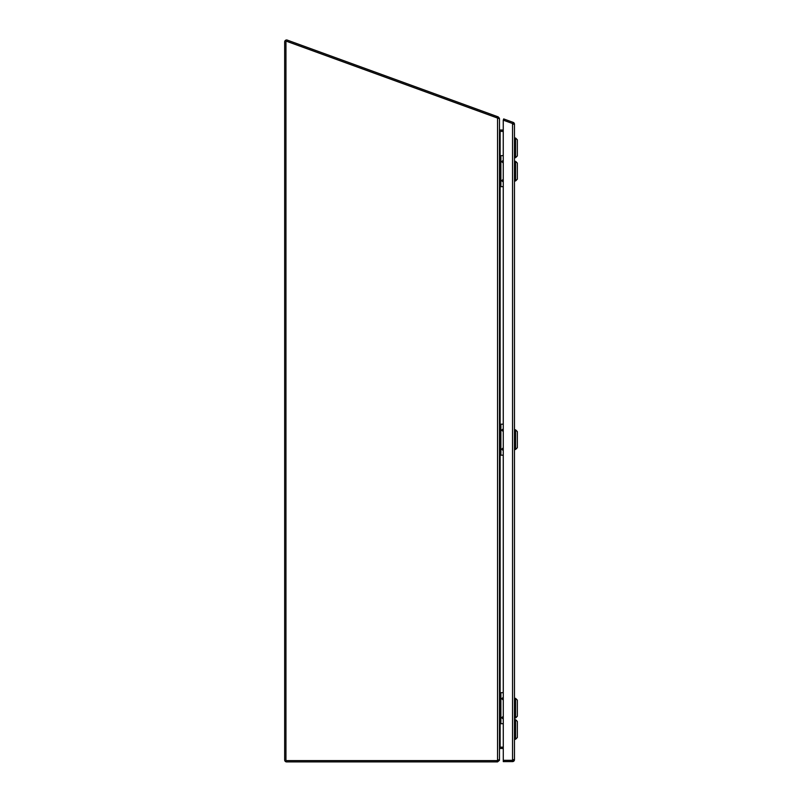 <?xml version="1.0" encoding="UTF-8"?>
<svg xmlns="http://www.w3.org/2000/svg" width="802" height="802" viewBox="0 0 802 802"><rect width="100%" height="100%" fill="white"/><g stroke="black" fill="none" stroke-linecap="round" stroke-linejoin="round"><path stroke-width="1.2" d="M503.275 717.99L502.613 717.71L503.275 717.419M503.275 719.053L501.641 717.71L503.275 716.366M503.275 698.973L502.613 698.682L503.275 698.402M503.275 700.026L501.641 698.682L503.275 697.339M503.275 692.697L500.879 692.697L500.879 723.695L503.275 723.695M500.879 723.695L499.486 723.695M499.486 692.697L500.879 692.697M500.508 692.697L500.508 723.695M514.463 124.2L512.538 124.2L512.538 123.518L503.275 120.15L503.686 118.927L513.2 122.385A1.935 1.935 0 0 1 514.463 124.2L514.463 759.684A1.935 1.935 0 0 1 512.538 761.609L503.275 761.609L503.275 760.326L512.538 760.326L512.538 759.684L514.463 759.684M513.2 122.385L512.759 123.598A0.642 0.642 0 0 1 513.18 124.2M513.18 759.684A0.642 0.642 0 0 1 512.538 760.326L512.538 761.609M512.759 123.598L503.245 120.14L503.275 760.326L512.538 760.326M515.546 180.981L515.546 161.292L517.33 163.087L517.33 179.197L515.546 180.981L514.463 180.981M515.546 718.021L515.546 698.331L517.33 700.126L517.33 716.236L515.546 718.021L514.463 718.021M514.463 739.304L515.546 739.304L515.546 719.615L514.463 719.615M515.546 739.304L517.33 737.519L517.33 721.409L515.546 719.615M286.514 760.607L496.608 760.607A3.368 3.368 0 0 0 497.551 760.476L497.551 118.074L286.705 41.333A0.561 0.561 0 0 0 285.953 41.854L285.953 760.055A0.561 0.561 0 0 0 286.514 760.607M497.841 118.125L499.315 118.696M499.486 119.117L499.486 759.424L497.872 760.416M499.806 131.388L499.486 130.265M499.486 748.286L499.806 747.163M500.127 155.658L500.127 131.388L503.275 131.388M503.275 747.163L500.127 747.163L500.127 723.695M514.463 138.004L515.546 138.004L515.546 157.703L514.463 157.703M515.546 157.703L517.33 155.909L517.33 139.799L515.546 138.004M515.546 449.501L515.546 429.812L517.33 431.606L517.33 447.716L515.546 449.501L514.463 449.501M503.275 180.951L502.613 180.671L503.275 180.38M503.275 182.014L501.641 180.671L503.275 179.327M503.275 161.934L502.613 161.643L503.275 161.362M503.275 162.986L501.641 161.643L503.275 160.3M503.275 155.658L500.879 155.658L500.879 186.655L503.275 186.655M500.879 186.655L499.486 186.655M499.486 155.658L500.879 155.658M500.508 155.658L500.508 186.655M497.551 118.074L286.705 41.333M285.953 41.854L285.953 760.055M499.486 759.424L499.456 760.306L497.551 761.9L286.605 761.9A1.935 1.935 0 0 1 284.67 759.965L284.67 41.915A1.935 1.935 0 0 1 287.266 40.1L498.212 116.881L497.771 118.094L286.825 41.313A0.642 0.642 0 0 0 286.364 41.323A0.561 0.561 0 0 1 286.514 41.293M497.551 761.9L497.551 760.607L496.588 760.607L496.588 761.9M498.182 760.085L497.551 760.607M498.212 116.881L499.486 118.696M499.456 760.306L498.754 760.186M503.275 747.203L500.127 747.203A1.935 1.935 0 0 0 499.776 747.233M499.486 749.138L499.806 748.577A0.642 0.642 0 0 1 500.127 748.497L503.275 748.497M499.486 129.363L499.806 129.924A0.642 0.642 0 0 0 500.127 130.004L503.275 130.004M503.275 131.297L500.127 131.297A1.935 1.935 0 0 1 499.746 131.257M499.506 748.045L499.806 748.577M499.806 129.924L499.496 130.465M503.275 449.471L502.613 449.19L503.275 448.899M503.275 450.534L501.641 449.19L503.275 447.847M503.275 430.453L502.613 430.163L503.275 429.882M503.275 431.506L501.641 430.163L503.275 428.819M503.275 424.178L500.879 424.178L500.879 455.175L503.275 455.175M500.879 455.175L499.486 455.175M499.486 424.178L500.879 424.178M500.508 424.178L500.508 455.175M512.538 124.2L512.538 759.684M500.127 186.655L500.127 424.178M500.127 455.175L500.127 692.697M496.729 116.34L496.288 117.553M498.583 118.305L499.355 118.014M514.463 161.292L515.546 161.292M514.463 698.331L515.546 698.331M514.463 429.812L515.546 429.812"/></g></svg>
